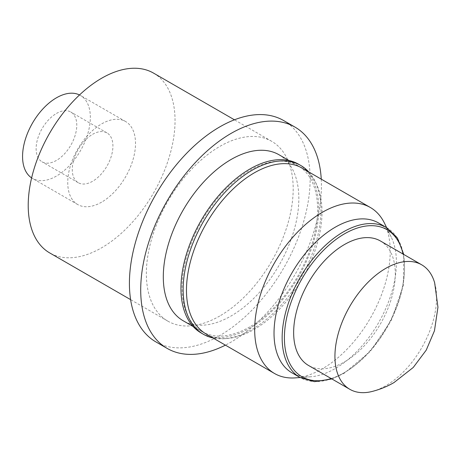 <?xml version="1.0" encoding="UTF-8"?>
<svg xmlns="http://www.w3.org/2000/svg" width="461" height="461" viewBox="0 0 461 461"><rect width="100%" height="100%" fill="white"/><g stroke="black" fill="none" stroke-linecap="round" stroke-linejoin="round"><path stroke-width="0.35" stroke-dasharray="2.31 1.73" d="M56.455 113.458A28.749 16.602 -60 0 1 70.827 112.035A28.749 16.602 -60 0 1 75.235 135.073A28.749 16.602 -60 0 1 56.455 160.411A28.749 16.602 -60 0 1 42.078 161.834A28.749 16.602 -60 0 1 37.669 138.796A28.749 16.602 -60 0 1 56.455 113.458M92.598 134.324A28.749 16.602 -60 0 1 106.969 132.901A28.749 16.602 -60 0 1 111.378 155.939A28.749 16.602 -60 0 1 92.598 181.277A28.749 16.602 -60 0 1 78.22 182.7A28.749 16.602 -60 0 1 73.812 159.662A28.749 16.602 -60 0 1 92.598 134.324M101.633 202.143A47.921 27.666 -60 0 1 77.673 204.517A47.921 27.666 -60 0 1 70.326 166.121A47.921 27.666 -60 0 1 101.633 123.894A47.921 27.666 -60 0 1 125.594 121.52A47.921 27.666 -60 0 1 132.935 159.915A47.921 27.666 -60 0 1 101.633 202.143M79.511 94.954A47.921 27.666 -60 0 1 80.41 95.433A47.921 27.666 -60 0 1 87.757 133.834A47.921 27.666 -60 0 1 56.455 176.062A47.921 27.666 -60 0 1 32.495 178.436A47.921 27.666 -60 0 1 31.625 177.894M219.776 315.998A103.823 59.942 -60 0 1 167.862 321.144A103.823 59.942 -60 0 1 151.946 237.945A103.823 59.942 -60 0 1 219.776 146.454A103.823 59.942 -60 0 1 271.685 141.314A103.823 59.942 -60 0 1 287.601 224.507A103.823 59.942 -60 0 1 219.776 315.998M153.542 73.103A103.823 59.942 -60 0 1 169.458 156.296A103.823 59.942 -60 0 1 101.633 247.793A103.823 59.942 -60 0 1 49.719 252.933M321.248 179.15A127.783 73.777 -60 0 1 231.07 342.085A127.783 73.777 -60 0 1 225.412 345.145M283.665 120.563A127.783 73.777 -60 0 1 303.257 222.957A127.783 73.777 -60 0 1 219.776 335.562A127.783 73.777 -60 0 1 155.881 341.895M249.856 326.849A95.842 55.332 -60 0 1 201.935 331.592A95.842 55.332 -60 0 1 187.247 254.795A95.842 55.332 -60 0 1 249.856 170.34A95.842 55.332 -60 0 1 297.777 165.597A95.842 55.332 -60 0 1 312.466 242.394A95.842 55.332 -60 0 1 249.856 326.849M278.991 154.746A95.842 55.332 -60 0 1 293.68 231.549A95.842 55.332 -60 0 1 231.07 315.998A95.842 55.332 -60 0 1 183.15 320.747M308.749 171.93A97.438 56.254 -60 0 1 315.151 181.496A97.438 56.254 -60 0 1 252.046 329.413A97.438 56.254 -60 0 1 224.398 338.691A97.438 56.254 -60 0 1 212.913 337.93M298.572 164.208A97.438 56.254 -60 0 1 313.509 242.29A97.438 56.254 -60 0 1 249.856 328.151A97.438 56.254 -60 0 1 201.14 332.975M302.162 168.127A95.842 55.332 -60 0 1 316.315 183.887A95.842 55.332 -60 0 1 254.242 329.379A95.842 55.332 -60 0 1 227.043 338.501A95.842 55.332 -60 0 1 206.321 334.127M384.514 223.262A95.842 55.332 -60 0 1 322.446 368.754A95.842 55.332 -60 0 1 295.247 377.882M378.493 222.928A86.541 49.967 -60 0 1 391.268 237.161A86.541 49.967 -60 0 1 335.222 368.541A86.541 49.967 -60 0 1 310.662 376.781A86.541 49.967 -60 0 1 291.951 372.828M434.654 282.812A71.881 41.502 -60 0 1 385.759 385.742A71.881 41.502 -60 0 1 371.889 391.522M380.406 240.97A71.881 41.502 -60 0 1 391.424 298.567A71.881 41.502 -60 0 1 344.471 361.908A71.881 41.502 -60 0 1 308.53 365.469M331.165 378.533A84.945 49.045 120 0 0 344.471 372.574A84.945 49.045 120 0 0 403.041 254.034M386.612 227.619A86.541 49.967 -60 0 1 399.877 296.965A86.541 49.967 -60 0 1 343.341 373.226A86.541 49.967 -60 0 1 300.071 377.513M331.891 378.954L344.137 373.306L370.252 351.455L391.377 320.118L403.289 285.48L403.767 254.455M106.969 132.901L70.827 112.035M77.673 204.517L32.495 178.436M167.862 321.144L130.613 299.638M201.935 331.592L193.153 326.521M227.043 338.501L224.398 338.691M310.662 376.781L300.099 377.53M391.268 237.161L386.641 227.636M316.315 183.887L315.151 181.496M297.777 165.597L288.989 160.52M271.685 141.314L234.442 119.808M125.594 121.52L80.41 95.433M78.22 182.7L42.078 161.834"/><path stroke-width="0.69" d="M31.625 177.894A47.921 27.666 -60 0 1 25.39 139.228A47.921 27.666 -60 0 1 56.455 97.807A47.921 27.666 -60 0 1 79.511 94.954M130.613 299.638L49.719 252.933A103.823 59.942 -60 0 1 33.803 169.734A103.823 59.942 -60 0 1 101.633 78.243A103.823 59.942 -60 0 1 153.542 73.103L234.442 119.808M225.412 345.145A127.783 73.777 -60 0 1 167.176 348.412A127.783 73.777 -60 0 1 147.589 246.018A127.783 73.777 -60 0 1 231.07 133.413A127.783 73.777 -60 0 1 294.959 127.08A127.783 73.777 -60 0 1 321.248 179.15M167.176 348.412L155.881 341.895A127.783 73.777 -60 0 1 136.295 239.495A127.783 73.777 -60 0 1 219.776 126.89A127.783 73.777 -60 0 1 283.665 120.563L294.959 127.08M193.153 326.521L183.15 320.747A95.842 55.332 -60 0 1 168.461 243.95A95.842 55.332 -60 0 1 231.07 159.494A95.842 55.332 -60 0 1 278.991 154.746L288.989 160.52M212.913 337.93A97.438 56.254 -60 0 1 203.33 334.242A97.438 56.254 -60 0 1 188.393 256.166A97.438 56.254 -60 0 1 252.046 170.299A97.438 56.254 -60 0 1 300.762 165.476A97.438 56.254 -60 0 1 308.749 171.93M203.33 334.242L201.14 332.975A97.438 56.254 -60 0 1 186.204 254.898A97.438 56.254 -60 0 1 249.856 169.037A97.438 56.254 -60 0 1 298.572 164.208L300.762 165.476M300.099 377.53L295.247 377.882A95.842 55.332 -60 0 1 274.526 373.502L206.321 334.127A95.842 55.332 -60 0 1 191.632 257.33A95.842 55.332 -60 0 1 254.242 172.875A95.842 55.332 -60 0 1 302.162 168.127L370.367 207.502A95.842 55.332 -60 0 1 384.514 223.262L386.641 227.636M274.526 373.502A95.842 55.332 -60 0 1 259.837 296.705A95.842 55.332 -60 0 1 322.446 212.25A95.842 55.332 -60 0 1 370.367 207.502M300.071 377.513L291.951 372.828A86.541 49.967 -60 0 1 278.686 303.476A86.541 49.967 -60 0 1 335.222 227.215A86.541 49.967 -60 0 1 378.493 222.928L386.612 227.619A86.541 49.967 -60 0 0 343.341 231.906A86.541 49.967 -60 0 0 286.805 308.167A86.541 49.967 -60 0 0 300.071 377.513L314.471 381.656L331.891 378.954M371.889 391.522A71.881 41.502 -60 0 1 349.818 389.303A71.881 41.502 -60 0 1 338.8 331.707A71.881 41.502 -60 0 1 385.759 268.365A71.881 41.502 -60 0 1 421.694 264.804A71.881 41.502 -60 0 1 434.654 282.812L437.95 307.21L434.458 330.791L426.241 350.112L413.263 367.452L393.959 382.595C387.102 386.566 379.743 389.539 371.889 391.522M349.818 389.303L308.53 365.469A71.881 41.502 -60 0 1 297.512 307.867A71.881 41.502 -60 0 1 344.471 244.526A71.881 41.502 -60 0 1 380.406 240.97L421.694 264.804M403.041 254.034A84.945 49.045 120 0 0 344.471 233.86A84.945 49.045 120 0 0 284.777 329.949A84.945 49.045 120 0 0 331.165 378.533M403.767 254.455L397.399 238.02L386.612 227.619"/></g></svg>
